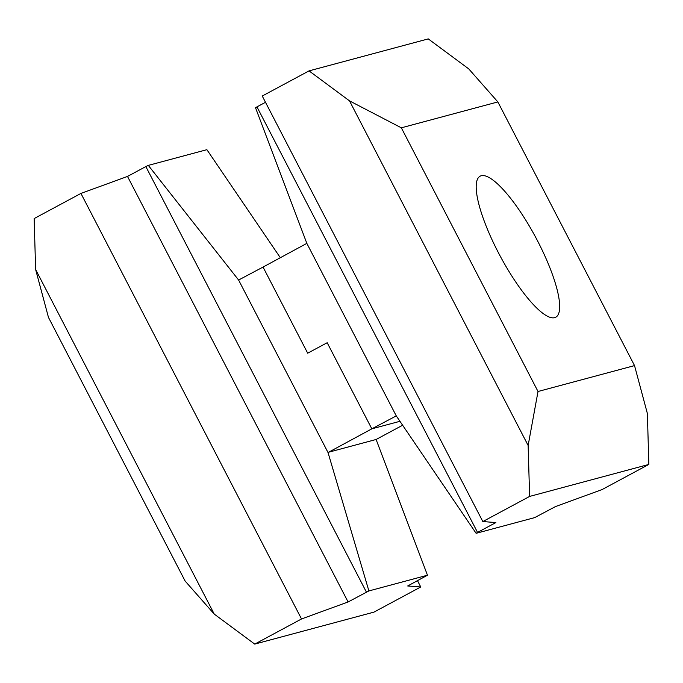<?xml version="1.0" encoding="UTF-8"?>
<svg xmlns="http://www.w3.org/2000/svg" width="683" height="683" viewBox="0 0 683 683"><rect width="100%" height="100%" fill="white"/><g stroke="black" fill="none" stroke-linecap="round" stroke-linejoin="round"><path stroke-width="1.02" d="M537.811 241.381A80.013 20.063 61.8 0 0 480.064 176.223A80.013 20.063 61.8 0 0 498.061 252.044A80.013 20.063 61.8 0 0 555.808 317.194A80.013 20.063 61.8 0 0 537.811 241.381M309.04 70.878L262.246 96.021L482.83 521.556L529.615 496.421L528.138 445.478L538.016 391.496L401.339 127.815L349.508 100.871L309.04 70.878L428.267 38.897L468.743 68.889L497.856 101.929L634.533 365.601L647.373 413.497L648.85 464.431L602.065 489.574L555.492 506.573L534.687 517.612L476.119 533.321L396.268 415.887L306.838 243.37L263.049 267.07L307.691 353.196L263.049 267.07L238.606 280.03L328.028 452.547L371.825 428.839L327.183 342.721L307.691 353.196L327.183 342.721L371.825 428.839L396.268 415.887M401.339 127.815L497.856 101.929M538.016 391.496L634.533 365.601M528.138 445.478L349.508 100.871M482.83 521.556L495.875 522.563L477.545 532.416L256.962 106.872L255.536 107.786L306.838 243.37M265.499 102.288L256.962 106.872M477.545 532.416L476.119 533.321M529.615 496.421L648.85 464.431M399.948 421.3L371.825 428.839L399.948 421.3M301.519 618.969L80.936 193.426L34.15 218.569L35.627 269.503L48.467 317.399L185.144 581.071L214.257 614.111L254.733 644.103L301.519 618.969L348.091 601.962L368.888 590.932L328.028 452.547M35.627 269.503L214.257 614.111M80.936 193.426L127.508 176.427L348.091 601.962M127.508 176.427L145.838 166.575L366.421 592.118M238.606 280.03L148.313 165.388L206.881 149.679L280.371 257.764M145.838 166.575L148.313 165.388M402.629 425.236L376.111 439.485L427.464 575.214L407.7 585.971L420.754 586.979L373.96 612.122L254.733 644.103M417.501 580.712L420.754 586.979M368.888 590.932L427.464 575.214M327.977 452.394L376.111 439.485"/></g></svg>
